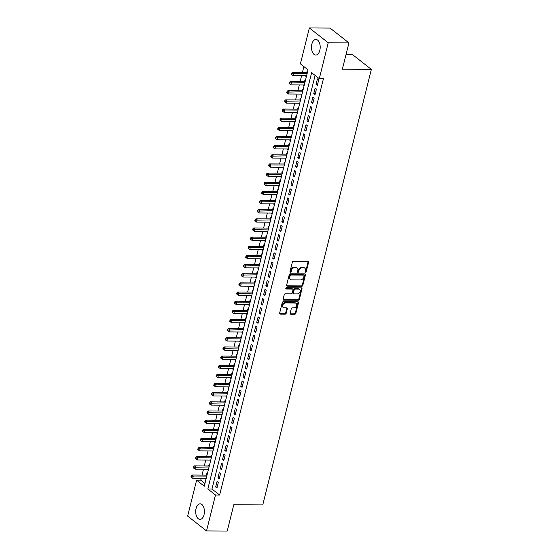 <?xml version="1.0" encoding="UTF-8"?>
<svg xmlns="http://www.w3.org/2000/svg" width="559" height="559" viewBox="0 0 559 559"><rect width="100%" height="100%" fill="white"/><g stroke="black" fill="none" stroke-linecap="round" stroke-linejoin="round"><path stroke-width="0.84" d="M305.493 272.422A0.685 0.524 128.1 0 0 306.22 271.8L308.603 262.255A0.978 0.748 128.1 0 0 308.009 261.353L293.384 261.263A0.978 0.748 128.1 0 0 292.35 262.15L289.967 271.695A0.685 0.524 128.1 0 0 291.106 271.702L291.414 270.465A3.137 2.383 128.1 0 1 294.733 267.607L295.949 267.614A3.137 2.383 128.1 0 1 297.171 268.027A3.137 2.383 128.1 0 1 297.835 270.507L297.528 271.744A0.685 0.524 128.1 0 0 298.667 271.751L298.974 270.514A3.137 2.383 128.1 0 1 302.286 267.656L303.509 267.663A3.137 2.383 128.1 0 1 304.725 268.075A3.137 2.383 128.1 0 1 305.389 270.556L305.081 271.793A0.685 0.524 128.1 0 0 305.493 272.422M305.067 272.016A0.685 0.524 128.1 0 0 305.71 271.401L308.093 261.857A0.978 0.748 128.1 0 0 308.079 261.353M289.953 271.919A0.685 0.524 128.1 0 0 290.596 271.304L290.904 270.067L291.414 270.465M297.507 271.967A0.685 0.524 128.1 0 0 298.157 271.353L298.464 270.116L298.974 270.514M196.076 508.487A7.791 4.36 90.4 0 1 200.108 503.82A7.791 4.36 90.4 0 1 204.035 514.734A7.791 4.36 90.4 0 1 200.01 519.402A7.791 4.36 90.4 0 1 196.076 508.487M311.852 44.133A7.791 4.36 90.4 0 1 315.884 39.465A7.791 4.36 90.4 0 1 319.818 50.38A7.791 4.36 90.4 0 1 315.786 55.048A7.791 4.36 90.4 0 1 311.852 44.133M290.142 313.278A0.978 0.748 128.1 0 0 290.729 314.179L294.831 314.207A0.978 0.748 128.1 0 0 295.872 313.313L298.513 302.719A0.978 0.748 128.1 0 0 297.926 301.811L283.301 301.72A0.978 0.748 128.1 0 0 282.26 302.615L279.619 313.208A0.978 0.748 128.1 0 0 280.206 314.116L285.167 314.144A0.978 0.748 128.1 0 0 286.201 313.25L287.333 308.715A0.978 0.748 128.1 0 0 286.746 307.813L284.286 307.799A2.62 1.991 128.1 0 1 283.266 307.457A2.62 1.991 128.1 0 1 282.945 304.753A2.62 1.991 128.1 0 1 285.481 302.992L295.11 303.055A2.62 1.991 128.1 0 1 296.13 303.397A2.62 1.991 128.1 0 1 296.452 306.101A2.62 1.991 128.1 0 1 293.915 307.862L292.308 307.848A0.978 0.748 128.1 0 0 291.274 308.743L290.142 313.278M309.358 27.95L330.055 28.083L348.935 42.903L342.374 69.204L371.351 69.393L262.758 504.931L233.788 504.742L227.227 531.05L206.53 530.917L187.649 516.097L196.607 480.188L204.259 486.19L308.058 69.868L300.407 63.866L309.358 27.95L328.238 42.77L319.287 78.679L311.636 72.677L207.829 488.999L215.488 495.001L206.53 530.917M348.935 42.903L328.238 42.77M315.101 75.395L211.973 489.02L219.624 495.029L323.423 78.707L319.287 78.679M219.624 495.029L215.488 495.001M301.797 286.278A0.978 0.748 128.1 0 0 302.831 285.383L305.48 274.783A0.978 0.748 128.1 0 0 304.886 273.882L290.261 273.791A0.978 0.748 128.1 0 0 289.227 274.679L286.585 285.279A0.978 0.748 128.1 0 0 287.172 286.18L301.797 286.278L301.287 285.873A0.978 0.748 128.1 0 0 302.321 284.985L304.969 274.385A0.978 0.748 128.1 0 0 304.955 273.882M301.993 288.751L299.351 299.351A0.978 0.748 128.1 0 1 298.317 300.239L283.692 300.148A0.978 0.748 128.1 0 1 283.099 299.247L284.231 294.712A0.978 0.748 128.1 0 1 285.272 293.817L291.197 293.852A0.978 0.748 128.1 0 0 292.238 292.965L292.986 289.953A0.978 0.748 128.1 0 0 292.399 289.052L286.222 289.01A0.685 0.524 128.1 0 1 286.536 287.752L301.406 287.85A0.978 0.748 128.1 0 1 301.993 288.751L301.483 288.353L298.841 298.946L299.351 299.351M205.621 478.385L205.467 479L206.054 479M207.326 473.892L206.837 473.508L206.439 475.108M207.906 469.239L207.752 469.846L208.332 469.853M209.611 464.739L209.122 464.361L208.724 465.961M210.184 460.092L210.03 460.7L210.617 460.7M211.889 455.592L211.4 455.208L211.002 456.808M212.469 450.938L212.315 451.546L212.895 451.553M214.174 446.438L213.685 446.061L213.286 447.661M214.747 441.792L214.593 442.4L215.18 442.4M216.452 437.292L215.963 436.907L215.564 438.508M217.032 432.638L216.878 433.246L217.458 433.253M218.737 428.138L218.248 427.761L217.849 429.361M219.31 423.491L219.156 424.099L219.743 424.099M221.015 418.991L220.526 418.607L220.127 420.207M221.595 414.338L221.441 414.946L222.021 414.953M223.3 409.845L222.81 409.461L222.412 411.061M223.873 405.191L223.719 405.799L224.306 405.799M225.577 400.691L225.088 400.307L224.69 401.907M226.157 396.038L226.004 396.645L226.584 396.652M227.862 391.545L227.373 391.16L226.975 392.76M228.435 386.891L228.282 387.499L228.869 387.506M230.14 382.391L229.651 382.007L229.253 383.607M230.72 377.737L230.567 378.352L231.147 378.352M232.418 373.244L231.936 372.86L231.538 374.46M232.998 368.591L232.844 369.199L233.431 369.206M234.703 364.091L234.214 363.706L233.816 365.313M235.283 359.437L235.129 360.052L235.709 360.052M236.981 354.944L236.499 354.56L236.101 356.16M237.561 350.29L237.407 350.898L237.994 350.905M239.266 345.79L238.777 345.406L238.379 347.013M239.846 341.137L239.692 341.752L240.272 341.752M241.544 336.644L241.062 336.259L240.663 337.86M242.124 331.99L241.97 332.598L242.557 332.605M243.829 327.49L243.34 327.106L242.941 328.713M244.402 322.836L244.255 323.451L244.835 323.451M246.107 318.344L245.625 317.959L245.219 319.559M246.687 313.69L246.533 314.298L247.12 314.305M248.392 309.19L247.903 308.813L247.504 310.413M248.965 304.543L248.818 305.151L249.398 305.151M250.67 300.043L250.187 299.659L249.782 301.259M251.25 295.39L251.096 295.997L251.683 296.004M252.954 290.89L252.465 290.512L252.067 292.112M253.527 286.243L253.381 286.851L253.961 286.851M255.232 281.743L254.75 281.359L254.345 282.959M255.812 277.089L255.659 277.697L256.239 277.704M257.517 272.589L257.028 272.212L256.63 273.812M258.09 267.943L257.944 268.551L258.524 268.551M259.795 263.443L259.313 263.058L258.908 264.659M260.375 258.789L260.221 259.397L260.801 259.404M262.08 254.289L261.591 253.912L261.193 255.512M262.653 249.642L262.506 250.25L263.086 250.25M264.358 245.142L263.876 244.758L263.471 246.358M264.938 240.489L264.784 241.097L265.364 241.104M266.643 235.996L266.154 235.612L265.756 237.212M267.216 231.342L267.069 231.95L267.649 231.957M268.921 226.842L268.439 226.458L268.034 228.058M269.501 222.189L269.347 222.803L269.927 222.803M271.206 217.696L270.717 217.311L270.318 218.911M271.779 213.042L271.632 213.65L272.212 213.657M273.484 208.542L272.995 208.158L272.596 209.765M274.064 203.888L273.91 204.503L274.49 204.503M275.769 199.395L275.28 199.011L274.881 200.611M276.342 194.742L276.195 195.35L276.775 195.357M278.047 190.242L277.557 189.857L277.159 191.464M278.627 185.588L278.473 186.203L279.053 186.203M280.332 181.095L279.842 180.711L279.444 182.311M280.904 176.441L280.758 177.049L281.338 177.056M282.609 171.941L282.12 171.557L281.722 173.164M283.189 167.288L283.036 167.903L283.616 167.903M284.894 162.795L284.405 162.41L284.007 164.011M285.467 158.141L285.321 158.749L285.901 158.756M287.172 153.641L286.683 153.264L286.285 154.864M287.752 148.987L287.599 149.602L288.178 149.602M289.457 144.495L288.968 144.11L288.57 145.71M290.03 139.841L289.876 140.449L290.463 140.456M291.735 135.341L291.246 134.964L290.848 136.564M292.315 130.694L292.161 131.302L292.741 131.302M294.02 126.194L293.531 125.81L293.133 127.41M294.593 121.541L294.439 122.148L295.026 122.155M296.298 117.041L295.809 116.663L295.411 118.263M296.878 112.394L296.724 113.002L297.304 113.002M298.583 107.894L298.094 107.51L297.695 109.11M299.156 103.24L299.002 103.848L299.589 103.855M300.861 98.74L300.372 98.363L299.973 99.963M301.441 94.094L301.287 94.702L301.867 94.702M303.146 89.594L302.657 89.209L302.258 90.81M303.719 84.94L303.565 85.548L304.152 85.555M305.424 80.447L304.934 80.063L304.536 81.663M317.33 85.415L318.7 79.923L317.421 78.924L316.052 84.409L317.33 85.415M315.052 94.562L316.415 89.07L315.143 88.07L313.774 93.563L315.052 94.562M312.767 103.715L314.137 98.223L312.858 97.224L311.489 102.709L312.767 103.715M310.49 112.862L311.852 107.37L310.58 106.371L309.211 111.863L310.49 112.862M308.205 122.016L309.574 116.524L308.295 115.524L306.926 121.01L308.205 122.016M305.927 131.162L307.289 125.67L306.018 124.671L304.648 130.163L305.927 131.162M303.642 140.309L305.011 134.824L303.733 133.818L302.37 139.31L303.642 140.309M301.364 149.463L302.726 143.97L301.455 142.971L300.085 148.463L301.364 149.463M299.079 158.609L300.449 153.124L299.17 152.118L297.807 157.61L299.079 158.609M296.801 167.763L298.171 162.271L296.892 161.272L295.522 166.764L296.801 167.763M294.516 176.91L295.886 171.424L294.607 170.418L293.244 175.91L294.516 176.91M292.238 186.063L293.608 180.571L292.329 179.572L290.959 185.064L292.238 186.063M289.953 195.21L291.323 189.725L290.044 188.718L288.682 194.211L289.953 195.21M287.675 204.363L289.045 198.871L287.766 197.872L286.397 203.357L287.675 204.363M285.39 213.51L286.76 208.025L285.488 207.019L284.119 212.511L285.39 213.51M283.113 222.664L284.482 217.172L283.203 216.172L281.834 221.657L283.113 222.664M280.828 231.81L282.197 226.318L280.925 225.319L279.556 230.811L280.828 231.81M278.55 240.964L279.919 235.472L278.641 234.473L277.271 239.958L278.55 240.964M276.265 250.111L277.634 244.618L276.363 243.619L274.993 249.111L276.265 250.111M273.987 259.264L275.356 253.772L274.078 252.773L272.708 258.258L273.987 259.264M271.702 268.411L273.072 262.919L271.8 261.919L270.43 267.412L271.702 268.411M269.424 277.564L270.794 272.072L269.515 271.073L268.145 276.558L269.424 277.564M267.139 286.711L268.509 281.219L267.237 280.22L265.867 285.712L267.139 286.711M264.861 295.858L266.231 290.373L264.952 289.373L263.582 294.859L264.861 295.858M262.576 305.011L263.946 299.519L262.674 298.52L261.305 304.012L262.576 305.011M260.298 314.158L261.668 308.673L260.389 307.667L259.02 313.159L260.298 314.158M258.013 323.312L259.383 317.819L258.111 316.82L256.742 322.312L258.013 323.312M255.736 332.458L257.105 326.973L255.826 325.967L254.457 331.459L255.736 332.458M253.451 341.612L254.82 336.12L253.548 335.12L252.179 340.613L253.451 341.612M251.173 350.759L252.542 345.273L251.264 344.267L249.894 349.759L251.173 350.759M248.888 359.912L250.257 354.42L248.986 353.421L247.616 358.906L248.888 359.912M246.61 369.059L247.979 363.574L246.701 362.567L245.331 368.06L246.61 369.059M244.325 378.212L245.694 372.72L244.423 371.721L243.053 377.206L244.325 378.212M242.047 387.359L243.417 381.874L242.138 380.868L240.768 386.36L242.047 387.359M239.762 396.513L241.132 391.021L239.86 390.021L238.49 395.506L239.762 396.513M237.484 405.659L238.854 400.167L237.575 399.168L236.205 404.66L237.484 405.659M235.199 414.813L236.569 409.321L235.297 408.322L233.928 413.807L235.199 414.813M232.921 423.96L234.291 418.467L233.012 417.468L231.643 422.96L232.921 423.96M230.636 433.113L232.006 427.621L230.734 426.622L229.365 432.107L230.636 433.113M228.358 442.26L229.728 436.768L228.449 435.768L227.08 441.261L228.358 442.26M226.074 451.413L227.443 445.921L226.171 444.922L224.802 450.407L226.074 451.413M223.796 460.56L225.165 455.068L223.886 454.069L222.517 459.561L223.796 460.56M221.518 469.707L222.88 464.222L221.609 463.215L220.239 468.708L221.518 469.707M219.233 478.86L220.602 473.368L219.324 472.369L217.954 477.861L219.233 478.86M217.046 481.516L215.676 487.008L216.955 488.007L218.317 482.522L217.046 481.516M303.872 66.584L302.405 72.481M301.587 75.765L300.12 81.635M299.303 84.912L297.842 90.782M297.025 94.066L295.557 99.935M294.74 103.212L293.279 109.082M292.462 112.366L290.994 118.235M290.177 121.513L288.717 127.382M287.899 130.666L286.432 136.536M285.614 139.813L284.154 145.682M283.336 148.96L281.869 154.836M281.051 158.113L279.591 163.983M278.773 167.26L277.306 173.136M276.488 176.413L275.028 182.283M274.21 185.56L272.743 191.437M271.926 194.714L270.465 200.583M269.648 203.86L268.18 209.73M267.363 213.014L265.902 218.883M265.085 222.161L263.617 228.03M262.8 231.314L261.339 237.184M260.522 240.461L259.055 246.33M258.237 249.614L256.777 255.484M255.959 258.761L254.492 264.631M253.674 267.915L252.214 273.784M251.396 277.061L249.929 282.931M249.111 286.215L247.651 292.084M246.833 295.362L245.366 301.231M244.549 304.508L243.088 310.385M242.271 313.662L240.803 319.531M239.986 322.809L238.525 328.685M237.708 331.962L236.24 337.832M235.423 341.109L233.962 346.985M233.145 350.262L231.678 356.132M230.86 359.409L229.4 365.286M228.582 368.563L227.122 374.432M226.304 377.709L224.837 383.579M224.019 386.863L222.559 392.732M221.741 396.01L220.274 401.879M219.456 405.163L217.996 411.033M217.178 414.31L215.711 420.179M214.894 423.463L213.433 429.333M212.616 432.61L211.148 438.48M210.331 441.764L208.87 447.633M208.053 450.91L206.585 456.78M205.768 460.064L204.308 465.933M203.49 469.211L202.023 475.08M201.205 478.357L200.744 480.209L204.929 483.5M307.709 71.293L307.219 70.909L306.821 72.509M306.004 75.793L306.339 76.786M303.565 85.548L304.054 85.932M301.287 94.702L301.776 95.086M299.002 103.848L299.491 104.233M296.724 113.002L297.213 113.386M294.439 122.148L294.928 122.533M292.161 131.302L292.65 131.686M289.876 140.449L290.366 140.833M287.599 149.602L288.088 149.987M285.321 158.749L285.803 159.133M283.036 167.903L283.525 168.28M280.758 177.049L281.24 177.434M278.473 186.203L278.962 186.58M276.195 195.35L276.677 195.734M273.91 204.503L274.399 204.88M271.632 213.65L272.114 214.034M269.347 222.803L269.836 223.181M267.069 231.95L267.551 232.334M264.784 241.097L265.273 241.481M262.506 250.25L262.989 250.635M260.221 259.397L260.711 259.781M257.944 268.551L258.426 268.935M255.659 277.697L256.148 278.082M253.381 286.851L253.863 287.235M251.096 295.997L251.585 296.382M248.818 305.151L249.3 305.535M246.533 314.298L247.022 314.682M244.255 323.451L244.744 323.829M241.97 332.598L242.459 332.982M239.692 341.752L240.181 342.129M237.407 350.898L237.896 351.283M235.129 360.052L235.618 360.429M232.844 369.199L233.334 369.583M230.567 378.352L231.056 378.729M228.282 387.499L228.771 387.883M226.004 396.645L226.493 397.03M223.719 405.799L224.208 406.183M221.441 414.946L221.93 415.33M219.156 424.099L219.645 424.484M216.878 433.246L217.367 433.63M214.593 442.4L215.082 442.784M212.315 451.546L212.804 451.931M210.03 460.7L210.519 461.084M207.752 469.846L208.241 470.231M205.467 479L205.957 479.384M371.351 69.393L352.47 54.572L346.035 54.53M200.744 480.209L196.607 480.188M211.973 489.02L207.829 488.999M305.85 76.401L306.43 76.401M316.052 84.409L317.575 84.423M313.774 93.563L315.297 93.57M311.489 102.709L313.012 102.723M309.211 111.863L310.734 111.87M306.926 121.01L308.449 121.023M304.648 130.163L306.171 130.17M302.37 139.31L303.886 139.324M300.085 148.463L301.608 148.47M297.807 157.61L299.324 157.617M295.522 166.764L297.046 166.771M293.244 175.91L294.768 175.917M290.959 185.064L292.483 185.071M288.682 194.211L290.205 194.218M286.397 203.357L287.92 203.371M284.119 212.511L285.642 212.518M281.834 221.657L283.357 221.671M279.556 230.811L281.079 230.818M277.271 239.958L278.794 239.972M274.993 249.111L276.516 249.118M272.708 258.258L274.231 258.272M270.43 267.412L271.953 267.419M268.145 276.558L269.669 276.572M265.867 285.712L267.391 285.719M263.582 294.859L265.106 294.873M261.305 304.012L262.828 304.019M259.02 313.159L260.543 313.173M256.742 322.312L258.265 322.319M254.457 331.459L255.98 331.466M252.179 340.613L253.702 340.62M249.894 349.759L251.417 349.766M247.616 358.906L249.139 358.92M245.331 368.06L246.854 368.067M243.053 377.206L244.576 377.22M240.768 386.36L242.292 386.367M238.49 395.506L240.014 395.52M236.205 404.66L237.729 404.667M233.928 413.807L235.451 413.821M231.643 422.96L233.166 422.967M229.365 432.107L230.888 432.121M227.08 441.261L228.603 441.268M224.802 450.407L226.325 450.421M222.517 459.561L224.04 459.568M220.239 468.708L221.762 468.721M217.954 477.861L219.477 477.868M215.676 487.008L217.199 487.015M304.725 268.075L304.215 267.67A3.137 2.383 128.1 0 0 302.999 267.265L303.509 267.663M298.464 270.116A3.137 2.383 128.1 0 1 301.776 267.258L302.999 267.265M297.171 268.027L296.661 267.621A3.137 2.383 128.1 0 0 295.438 267.216L295.949 267.614M290.904 270.067A3.137 2.383 128.1 0 1 294.223 267.209L295.438 267.216M286.599 285.782A0.978 0.748 128.1 0 0 286.662 285.782L301.287 285.873M304.096 275.769A0.685 0.524 128.1 0 0 303.684 275.133L290.841 275.049A0.685 0.524 128.1 0 0 290.114 275.678L289.793 276.978A3.137 2.383 128.1 0 0 290.456 279.465A3.137 2.383 128.1 0 0 291.679 279.87L300.449 279.926A3.137 2.383 128.1 0 0 303.768 277.068L304.096 275.769M303.949 275.224L303.439 274.818A0.685 0.524 128.1 0 0 303.174 274.735L303.684 275.133M290.456 279.465L289.946 279.06A3.137 2.383 128.1 0 1 289.282 276.579L289.604 275.273A0.685 0.524 128.1 0 1 290.331 274.651L303.174 274.735M283.113 299.743A0.978 0.748 128.1 0 0 283.182 299.75L297.807 299.841A0.978 0.748 128.1 0 0 298.841 298.946M292.776 289.178L292.266 288.772A0.978 0.748 128.1 0 0 291.889 288.647L285.796 288.612M297.353 293.894A2.62 1.991 128.1 0 0 299.897 292.133A2.62 1.991 128.1 0 0 299.575 289.429A2.62 1.991 128.1 0 0 298.555 289.087L295.159 289.066A0.978 0.748 128.1 0 0 294.125 289.96L293.377 292.972A0.978 0.748 128.1 0 0 293.964 293.873L297.353 293.894M299.575 289.429L299.065 289.031A2.62 1.991 128.1 0 0 298.045 288.689L298.555 289.087M293.58 293.748L293.07 293.342A0.978 0.748 128.1 0 1 292.867 292.567L293.615 289.562A0.978 0.748 128.1 0 1 294.649 288.668L298.045 288.689M301.483 288.353A0.978 0.748 128.1 0 0 301.469 287.85M296.13 303.397L295.62 302.992A2.62 1.991 128.1 0 0 294.6 302.657L295.11 303.055M283.266 307.457L282.756 307.059A2.62 1.991 128.1 0 1 282.435 304.348A2.62 1.991 128.1 0 1 284.971 302.594L294.6 302.657M279.633 313.711A0.978 0.748 128.1 0 0 279.696 313.711L284.657 313.746A0.978 0.748 128.1 0 0 285.691 312.851L286.823 308.316A0.978 0.748 128.1 0 0 286.809 307.82M290.156 313.781A0.978 0.748 128.1 0 0 290.219 313.781L294.32 313.809A0.978 0.748 128.1 0 0 295.362 312.914L298.003 302.314A0.978 0.748 128.1 0 0 297.989 301.818M307.401 72.516L292.413 72.418L293.692 73.425L293.119 75.71L306.584 75.793M307.157 73.508L292.064 73.802L291.553 73.404L291.323 74.312L291.833 74.717L292.064 73.802M293.119 75.71L291.833 74.717M291.553 73.404L292.413 72.418M305.116 81.663L290.135 81.572L291.407 82.571L290.841 84.856L304.299 84.947M304.872 82.655L289.779 82.949L289.269 82.55L289.038 83.466L289.555 83.864L289.779 82.949M290.841 84.856L289.555 83.864M289.269 82.55L290.135 81.572M302.838 90.817L287.85 90.719L289.129 91.725L288.556 94.01L302.021 94.094M302.594 91.809L287.501 92.102L286.991 91.697L286.76 92.612L287.27 93.018L287.501 92.102M288.556 94.01L287.27 93.018M286.991 91.697L287.85 90.719M300.56 99.963L285.572 99.872L286.844 100.872L286.278 103.156L299.743 103.247M300.309 100.955L285.216 101.249L284.706 100.851L284.482 101.766L284.992 102.164L285.216 101.249M286.278 103.156L284.992 102.164M284.706 100.851L285.572 99.872M298.275 109.117L283.287 109.019L284.566 110.018L283.993 112.31L297.458 112.394M298.031 110.109L284.566 110.018L282.938 110.403L282.428 109.997L282.197 110.913L282.707 111.318L282.938 110.403M283.993 112.31L282.707 111.318M282.428 109.997L283.287 109.019M295.997 118.263L281.009 118.173L282.281 119.172L281.715 121.457L295.18 121.548M295.746 119.256L280.653 119.549L280.143 119.151L279.919 120.066L280.429 120.465L280.653 119.549M281.715 121.457L280.429 120.465M280.143 119.151L281.009 118.173M293.713 127.417L278.724 127.319L280.003 128.318L279.43 130.61L292.895 130.694M293.468 128.409L280.003 128.318L278.375 128.703L277.865 128.297L277.634 129.213L278.144 129.618L278.375 128.703M279.43 130.61L278.144 129.618M277.865 128.297L278.724 127.319M291.435 136.564L276.446 136.473L277.718 137.472L277.152 139.757L290.617 139.848M291.183 137.556L276.09 137.849L275.58 137.451L275.356 138.366L275.866 138.765L276.09 137.849M277.152 139.757L275.866 138.765M275.58 137.451L276.446 136.473M289.15 145.717L274.162 145.619L275.44 146.619L274.867 148.911L288.332 148.994M288.905 146.71L275.44 146.619L273.812 147.003L273.302 146.598L273.072 147.513L273.582 147.918L273.812 147.003M274.867 148.911L273.582 147.918M273.302 146.598L274.162 145.619M286.872 154.864L271.884 154.773L273.162 155.772L272.589 158.057L286.054 158.141M286.62 155.856L271.527 156.15L271.017 155.751L270.794 156.667L271.304 157.065L271.527 156.15M272.589 158.057L271.304 157.065M271.017 155.751L271.884 154.773M284.587 164.018L269.599 163.92L270.877 164.919L270.304 167.211L283.769 167.295M284.342 165.01L270.877 164.919L269.249 165.303L268.739 164.898L268.509 165.813L269.019 166.212L269.249 165.303M270.304 167.211L269.019 166.212M268.739 164.898L269.599 163.92M282.309 173.164L267.321 173.066L268.599 174.073L268.027 176.358L281.491 176.441M282.057 174.156L266.964 174.45L266.454 174.052L266.231 174.967L266.741 175.365L266.964 174.45M268.027 176.358L266.741 175.365M266.454 174.052L267.321 173.066M280.024 182.318L265.036 182.22L266.315 183.219L265.742 185.511L279.207 185.595M279.779 183.31L264.687 183.597L264.176 183.198L263.946 184.114L264.456 184.512L264.687 183.597M265.742 185.511L264.456 184.512M264.176 183.198L265.036 182.22M277.746 191.464L262.758 191.367L264.037 192.373L263.464 194.658L276.929 194.742M277.495 192.457L262.402 192.75L261.892 192.352L261.668 193.267L262.178 193.666L262.402 192.75M263.464 194.658L262.178 193.666M261.892 192.352L262.758 191.367M275.461 200.618L260.48 200.52L261.752 201.519L261.179 203.811L274.644 203.895M275.217 201.603L260.124 201.897L259.614 201.499L259.383 202.414L259.893 202.812L260.124 201.897M261.179 203.811L259.893 202.812M259.614 201.499L260.48 200.52M273.183 209.765L258.195 209.667L259.474 210.673L258.901 212.958L272.366 213.042M272.932 210.757L257.839 211.05L257.329 210.652L257.105 211.568L257.615 211.966L257.839 211.05M258.901 212.958L257.615 211.966M257.329 210.652L258.195 209.667M270.898 218.918L255.917 218.821L257.189 219.82L256.616 222.112L270.081 222.196M270.654 219.904L255.561 220.197L255.051 219.799L254.82 220.714L255.33 221.112L255.561 220.197M256.616 222.112L255.33 221.112M255.051 219.799L255.917 218.821M268.62 228.065L253.632 227.967L254.911 228.973L254.338 231.258L267.803 231.342M268.369 229.057L253.276 229.351L252.766 228.952L252.542 229.861L253.052 230.266L253.276 229.351M254.338 231.258L253.052 230.266M252.766 228.952L253.632 227.967M266.336 237.212L251.354 237.121L252.626 238.12L252.06 240.405L265.518 240.496M266.091 238.204L250.998 238.497L250.488 238.099L250.257 239.014L250.767 239.413L250.998 238.497M252.06 240.405L250.767 239.413M250.488 238.099L251.354 237.121M264.058 246.365L249.069 246.267L250.348 247.274L249.775 249.559L263.24 249.642M263.806 247.357L248.713 247.651L248.203 247.246L247.979 248.161L248.489 248.566L248.713 247.651M249.775 249.559L248.489 248.566M248.203 247.246L249.069 246.267M261.773 255.512L246.792 255.421L248.063 256.42L247.497 258.705L260.955 258.796M261.528 256.504L246.435 256.798L245.925 256.399L245.694 257.315L246.205 257.713L246.435 256.798M247.497 258.705L246.205 257.713M245.925 256.399L246.792 255.421M259.495 264.666L244.507 264.568L245.785 265.574L245.212 267.859L258.677 267.943M259.243 265.658L244.15 265.951L243.64 265.546L243.417 266.461L243.927 266.867L244.15 265.951M245.212 267.859L243.927 266.867M243.64 265.546L244.507 264.568M257.21 273.812L242.229 273.721L243.5 274.721L242.934 277.005L256.392 277.096M256.965 274.804L241.872 275.098L241.362 274.7L241.132 275.615L241.642 276.013L241.872 275.098M242.934 277.005L241.642 276.013M241.362 274.7L242.229 273.721M254.932 282.966L239.944 282.868L241.222 283.867L240.649 286.159L254.114 286.243M254.68 283.958L241.222 283.867L239.587 284.252L239.077 283.846L238.854 284.762L239.364 285.167L239.587 284.252M240.649 286.159L239.364 285.167M239.077 283.846L239.944 282.868M252.647 292.112L237.666 292.022L238.938 293.021L238.372 295.306L251.829 295.397M252.402 293.105L237.309 293.398L236.799 293L236.569 293.915L237.079 294.313L237.309 293.398M238.372 295.306L237.079 294.313M236.799 293L237.666 292.022M250.369 301.266L235.381 301.168L236.66 302.167L236.087 304.459L249.552 304.543M250.118 302.258L236.66 302.167L235.025 302.552L234.514 302.146L234.291 303.062L234.801 303.467L235.025 302.552M236.087 304.459L234.801 303.467M234.514 302.146L235.381 301.168M248.084 310.413L233.103 310.322L234.375 311.321L233.809 313.606L247.267 313.697M247.84 311.405L232.747 311.698L232.237 311.3L232.006 312.215L232.516 312.614L232.747 311.698M233.809 313.606L232.516 312.614M232.237 311.3L233.103 310.322M245.806 319.566L230.818 319.469L232.097 320.468L231.524 322.76L244.989 322.843M245.555 320.559L232.097 320.468L230.462 320.852L229.952 320.447L229.728 321.362L230.238 321.767L230.462 320.852M231.524 322.76L230.238 321.767M229.952 320.447L230.818 319.469M243.521 328.713L228.54 328.622L229.812 329.621L229.246 331.906L242.704 331.99M243.277 329.705L228.184 329.999L227.674 329.6L227.443 330.516L227.953 330.914L228.184 329.999M229.246 331.906L227.953 330.914M227.674 329.6L228.54 328.622M241.243 337.867L226.255 337.769L227.534 338.768L226.961 341.06L240.426 341.144M240.992 338.859L227.534 338.768L225.899 339.152L225.389 338.747L225.165 339.662L225.675 340.061L225.899 339.152M226.961 341.06L225.675 340.061M225.389 338.747L226.255 337.769M238.959 347.013L223.977 346.915L225.249 347.922L224.683 350.207L238.141 350.29M238.714 348.005L223.621 348.299L223.111 347.901L222.88 348.816L223.39 349.214L223.621 348.299M224.683 350.207L223.39 349.214M223.111 347.901L223.977 346.915M236.681 356.167L221.692 356.069L222.971 357.068L222.398 359.36L235.863 359.444M236.429 357.159L221.343 357.446L220.826 357.047L220.602 357.963L221.112 358.361L221.343 357.446M222.398 359.36L221.112 358.361M220.826 357.047L221.692 356.069M234.396 365.313L219.414 365.216L220.686 366.222L220.12 368.507L233.578 368.591M234.151 366.306L219.058 366.599L218.548 366.201L218.317 367.116L218.828 367.515L219.058 366.599M220.12 368.507L218.828 367.515M218.548 366.201L219.414 365.216M232.118 374.467L217.13 374.369L218.408 375.369L217.835 377.66L231.3 377.744M231.866 375.452L216.78 375.746L216.27 375.348L216.04 376.263L216.55 376.661L216.78 375.746M217.835 377.66L216.55 376.661M216.27 375.348L217.13 374.369M229.833 383.614L214.852 383.516L216.123 384.522L215.557 386.807L229.015 386.891M229.588 384.606L214.495 384.899L213.985 384.501L213.755 385.417L214.265 385.815L214.495 384.899M215.557 386.807L214.265 385.815M213.985 384.501L214.852 383.516M227.555 392.76L212.567 392.67L213.845 393.669L213.272 395.954L226.737 396.045M227.31 393.753L212.217 394.046L211.707 393.648L211.477 394.563L211.987 394.961L212.217 394.046M213.272 395.954L211.987 394.961M211.707 393.648L212.567 392.67M225.27 401.914L210.289 401.816L211.561 402.822L210.995 405.107L224.452 405.191M225.025 402.906L209.932 403.2L209.422 402.801L209.192 403.71L209.702 404.115L209.932 403.2M210.995 405.107L209.702 404.115M209.422 402.801L210.289 401.816M222.992 411.061L208.004 410.97L209.283 411.969L208.71 414.254L222.175 414.345M222.748 412.053L207.655 412.346L207.144 411.948L206.914 412.863L207.424 413.262L207.655 412.346M208.71 414.254L207.424 413.262M207.144 411.948L208.004 410.97M220.707 420.214L205.726 420.116L206.998 421.123L206.432 423.408L219.89 423.491M220.463 421.206L205.37 421.5L204.86 421.095L204.629 422.01L205.139 422.415L205.37 421.5M206.432 423.408L205.139 422.415M204.86 421.095L205.726 420.116M218.429 429.361L203.441 429.27L204.72 430.269L204.147 432.554L217.612 432.645M218.185 430.353L203.092 430.647L202.582 430.248L202.351 431.164L202.861 431.562L203.092 430.647M204.147 432.554L202.861 431.562M202.582 430.248L203.441 429.27M216.144 438.515L201.163 438.417L202.435 439.416L201.869 441.708L215.327 441.792M215.9 439.507L202.435 439.416L200.807 439.8L200.297 439.395L200.066 440.31L200.576 440.716L200.807 439.8M201.869 441.708L200.576 440.716M200.297 439.395L201.163 438.417M213.866 447.661L198.878 447.57L200.157 448.57L199.584 450.854L213.049 450.945M213.622 448.653L198.529 448.947L198.019 448.549L197.788 449.464L198.298 449.862L198.529 448.947M199.584 450.854L198.298 449.862M198.019 448.549L198.878 447.57M211.582 456.815L196.6 456.717L197.872 457.716L197.306 460.008L210.764 460.092M211.337 457.807L197.872 457.716L196.244 458.101L195.734 457.695L195.503 458.611L196.02 459.016L196.244 458.101M197.306 460.008L196.02 459.016M195.734 457.695L196.6 456.717M209.304 465.961L194.315 465.871L195.594 466.87L195.021 469.155L208.486 469.246M209.059 466.954L193.966 467.247L193.456 466.849L193.225 467.764L193.735 468.162L193.966 467.247M195.021 469.155L193.735 468.162M193.456 466.849L194.315 465.871M207.019 475.115L192.037 475.017L193.309 476.016L192.743 478.308L206.201 478.392M206.774 476.107L193.309 476.016L191.681 476.401L191.171 475.995L190.947 476.911L191.457 477.316L191.681 476.401M192.743 478.308L191.457 477.316M191.171 475.995L192.037 475.017M305.71 271.401L306.22 271.8M290.596 271.304L291.106 271.702M298.157 271.353L298.667 271.751M301.776 267.258L302.286 267.656M294.223 267.209L294.733 267.607M308.093 261.857L308.603 262.255M286.662 285.782L287.172 286.18M304.969 274.385L305.48 274.783M302.321 284.985L302.831 285.383M290.331 274.651L290.841 275.049M289.604 275.273L290.114 275.678M289.282 276.579L289.793 276.978M297.807 299.841L298.317 300.239M283.182 299.75L283.692 300.148M291.889 288.647L292.399 289.052M285.81 288.682L286.222 289.01M294.649 288.668L295.159 289.066M293.615 289.562L294.125 289.96M292.867 292.567L293.377 292.972M284.971 302.594L285.481 302.992M286.823 308.316L287.333 308.715M285.691 312.851L286.201 313.25M284.657 313.746L285.167 314.144M279.696 313.711L280.206 314.116M298.003 302.314L298.513 302.719M295.362 312.914L295.872 313.313M294.32 313.809L294.831 314.207M290.219 313.781L290.729 314.179"/></g></svg>

